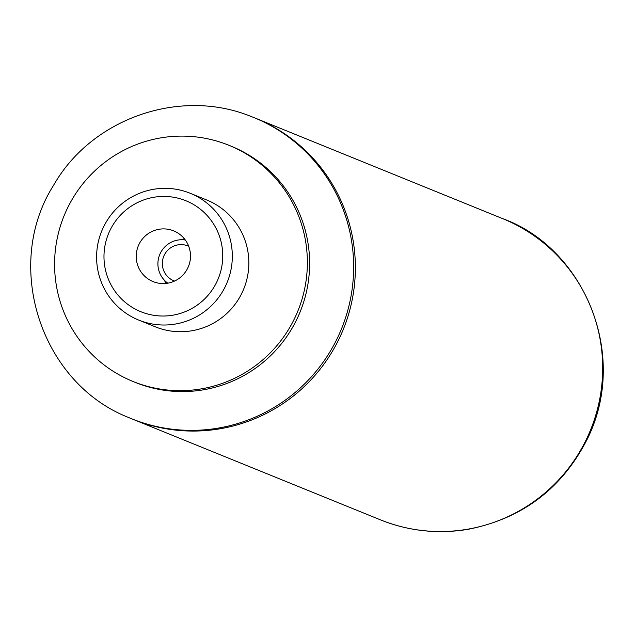 <?xml version="1.0" encoding="UTF-8"?>
<svg xmlns="http://www.w3.org/2000/svg" width="635" height="635" viewBox="0 0 635 635"><rect width="100%" height="100%" fill="white"/><g stroke="black" fill="none" stroke-linecap="round" stroke-linejoin="round"><path stroke-width="0.95" d="M255.365 118.173A162.528 160.957 -67.9 0 1 343.313 329.335A162.528 160.957 -67.9 0 1 133.017 419.338A162.528 160.957 -67.9 0 0 220.107 428.768A162.528 160.957 -67.9 0 0 354.33 286.107A162.528 160.957 -67.9 0 0 255.365 118.173L253.651 117.475A162.528 160.957 -67.9 0 0 250.738 116.332C179.784 87.519 91.559 118.499 53.642 185.214C2.754 265.065 40.457 382.826 128.421 417.433A162.528 160.957 -67.9 0 0 131.302 418.64A162.528 160.957 -67.9 0 0 341.59 328.636A162.528 160.957 -67.9 0 0 253.651 117.475M72.652 198.549A127.46 126.222 -67.9 0 0 133.009 381.476A127.46 126.222 -67.9 0 0 297.918 310.896A127.46 126.222 -67.9 0 0 228.949 145.304A127.46 126.222 -67.9 0 0 72.652 198.549M138.7 320.08L155.218 326.787A68.437 67.77 -67.9 0 0 243.769 288.893A68.437 67.77 -67.9 0 0 206.732 199.985L190.214 193.27A68.437 67.77 -67.9 0 0 106.299 221.861A68.437 67.77 -67.9 0 0 138.7 320.08A68.437 67.77 -67.9 0 0 227.243 282.186A68.437 67.77 -67.9 0 0 190.214 193.27M112.466 225.766A59.88 59.301 -67.9 0 0 162.306 316.024A59.88 59.301 -67.9 0 0 215.305 226.893A59.88 59.301 -67.9 0 0 112.466 225.766M140.097 242.3A27.376 27.107 -67.9 0 0 153.059 281.591A27.376 27.107 -67.9 0 0 188.476 266.43A27.376 27.107 -67.9 0 0 173.665 230.87A27.376 27.107 -67.9 0 0 140.097 242.3M164.044 279.844A27.376 27.107 -67.9 0 0 166.449 283.369M184.499 238.935A27.376 27.107 -67.9 0 0 180.324 239.784M185.309 239.998A23.955 23.717 -67.9 0 0 167.775 283.17M188.682 246.221A18.82 18.637 -67.9 0 0 164.981 253.817A18.82 18.637 -67.9 0 0 174.53 281.067M133.009 381.476L135.255 382.389A127.46 126.222 -67.9 0 0 300.164 311.809A127.46 126.222 -67.9 0 0 231.203 146.217L228.949 145.304M467.416 529.241A162.528 160.957 -67.9 0 0 601.631 386.572A162.528 160.957 -67.9 0 0 502.674 218.646C582.612 247.317 629.483 352.997 587.7 438.261C562.602 488.132 522.732 518.485 468.082 529.328C437.936 534.313 408.678 531.146 380.325 519.803A162.528 160.957 -67.9 0 0 467.416 529.241M502.674 218.646L255.437 118.205M380.325 519.803L133.088 419.362M133.017 419.338L131.302 418.64"/></g></svg>
